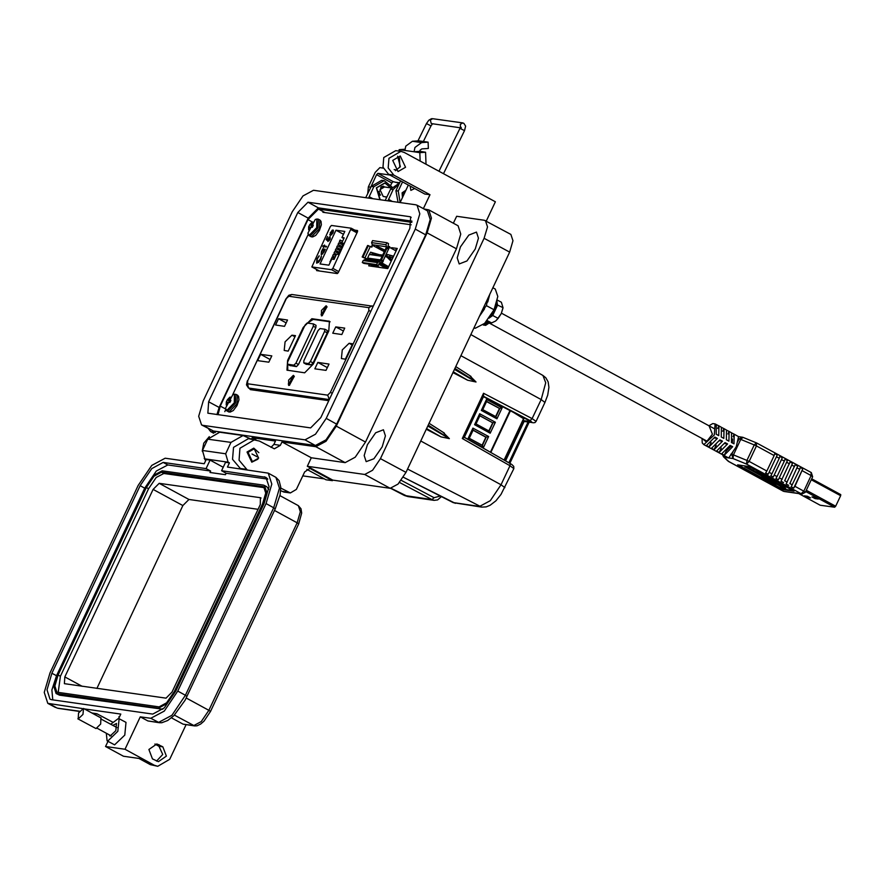 <?xml version="1.0" encoding="UTF-8"?>
<svg xmlns="http://www.w3.org/2000/svg" width="885" height="885" viewBox="0 0 885 885"><rect width="100%" height="100%" fill="white"/><g stroke="black" fill="none" stroke-linecap="round" stroke-linejoin="round"><path stroke-width="1.33" d="M383.924 186.547L382.01 186.481M383.769 157.563L395.728 150.616L400.894 151.346L388.935 158.293L388.161 167.907L393.814 175.119L388.648 174.389L382.995 167.177L383.769 157.563M486.33 221.051L495.368 201.835L404.445 152.519L400.894 151.346M392.763 160.373L400.23 156.025L405.496 167.276L398.018 171.624L392.763 160.373M395.518 170.716L400.33 166.546L397.575 156.191M367.375 444.69L375.727 432.765L383.437 429.822L385.429 435.918L382.231 446.792L373.879 458.718L366.169 461.66L364.189 455.565L367.375 444.69M460.421 246.948L468.773 235.034L476.484 232.08L478.475 238.176L475.278 249.061L466.926 260.975L459.215 263.929L457.235 257.834L460.421 246.948M258.84 452.666L253.718 448.131L246.992 452.036L251.727 462.158L257.9 459.226M240.709 468.95L232.567 459.337L233.529 447.323L248.475 438.639L259.371 441.018L274.383 448.795L280.368 445.321L281.961 441.925L315.801 446.737L325.968 441.294L336.245 426.127L427.167 232.91L431.493 218.152L428.805 209.889L423.871 208.937M247.169 469.858L239.016 460.255L239.99 448.241L254.935 439.557M202.211 451.107L203.827 443.108L209.325 436.648M410.253 186.104L410.828 190.43L414.777 188.56M423.406 208.683L429.977 194.733L424.811 194.003L388.648 174.389M408.339 185.076L400.12 202.554M387.951 200.829L393.161 189.512L399.157 183.903M399.6 182.974L390.573 189.147L385.152 200.43M368.58 198.074L373.791 186.757L384.245 180.684L391.922 186.956M384.245 180.684L381.667 180.319L371.202 186.392L365.77 197.676M208.395 428.628L210.608 431.559L215.398 432.477M251.605 439.082L252.247 437.71L275.5 441.018L273.907 444.403L271.064 447.367M281.961 441.925L311.255 457.81L345.095 462.623L355.25 457.18L365.538 442.013L456.461 248.796L460.786 234.038L458.098 225.775L428.805 209.889M252.247 437.71L256.019 439.756M429.977 194.733L393.814 175.119M453.341 223.197L456.605 216.272L484.372 220.21L510.877 234.37L512.946 240.72L509.616 252.081L405.938 472.413L380.473 458.596L484.15 238.264L487.48 226.914L485.411 220.553M311.255 457.81L307.261 466.284L364.742 474.448L372.563 470.267L380.473 458.596M307.261 466.284L332.727 480.101L332.461 480.666L309.872 468.408L304.606 471.937L296.364 489.449L290.38 492.923L280.777 488.089M332.461 480.666L326.001 479.747L306.818 469.349M290.38 492.923L283.919 492.016L280.667 490.622M302.803 475.765L302.537 476.329M205.685 460.598L204.192 458.364M332.727 480.101L390.208 488.266L398.029 484.073L405.938 472.413M303.024 475.887L324.496 478.94M218.064 414.777L220.299 406.06L308.024 219.613L318.512 209.048L411.846 222.301M405.972 190.12L402.133 192.797L402.398 197.698M420.132 161.026L419.8 152.607L414.058 151.789L414.943 147.419L421.581 142.618L412.388 141.312L405.761 146.114L404.876 150.483L399.135 149.665L404.91 149.244M421.581 142.618L428.074 142.131L428.318 148.403L421.824 148.89L420.032 150.184L419.8 151.357L425.541 152.176L426.006 164.223M400.175 202.411L398.25 191.049L402.542 181.923M397.122 170.053L394.146 169.632M383.305 168.095L379.875 167.608L375.218 172.298L368.392 186.812L367.74 193.749M370.085 188.77L376.545 174.688L391.823 182.974L390.882 184.976M389.865 175.042L377.873 173.349L376.545 174.688M400.584 180.872L395.949 190.718L398.084 202.267M391.823 182.974L393.15 181.635L398.582 183.051M419.8 152.607L425.541 152.176M399.821 167.464L399.445 157.862M399.19 151.103L399.135 149.665M419.8 151.357L414.058 151.789L404.876 150.483M412.388 141.312L418.882 140.826L428.074 142.131M405.076 192.012L403.604 193.527L403.339 195.707M391.225 187.952L384.544 187.012L379.986 189.655L383.194 196.514L386.867 197.034M378.846 191.437L380.119 195.143M383.415 186.149L384.068 186.945L380.572 187.919M384.356 186.989L383.349 186.149L381.037 187.012L380.738 188.505M384.776 183.029L376.302 187.841L379.919 199.689M380.207 199.733L376.59 187.886L384.92 183.04L390.993 187.919M379.554 191.105L378.57 192.255L379.3 194.755L380.627 195.076M385.528 196.846L386.491 197.831M380.484 194.899L379.831 195.198M252.026 453.994L257.292 456.848L252.026 453.994M248.065 452.379L252.413 461.671L258.586 458.087L254.238 448.784L248.065 452.379M409.987 216.681L307.936 202.2L297.747 212.466L208.683 401.735L207.875 413.206L310.591 427.92L320.779 417.643L409.844 228.374L410.651 216.902L409.987 216.681L411.204 217.345M326.233 418.417L415.297 229.149L419.789 213.805L417.001 205.209L415.596 204.756L313.555 190.264L302.991 195.928L292.293 211.692L203.229 400.96L198.738 416.304L201.526 424.9L202.93 425.353L304.971 439.845L315.536 434.181L326.233 418.417L336.676 424.081L425.74 234.813L430.232 219.469L427.444 210.873L417.001 205.209M411.99 221.15L318.379 207.864L308.19 218.13L219.126 407.399L216.98 414.623M201.526 424.9L213.373 431.017L315.414 445.509L325.979 439.845L336.676 424.081M110.725 724.251L118.413 718.476L119.099 718.708L117.86 731.32L107.782 741.077L107.096 740.845L106.333 733.267M119.099 718.708L125.98 722.437L124.741 735.059L114.652 744.805L107.096 740.845M108.977 734.705L110.105 736.132L115.78 730.645L116.477 723.543L112.793 725.368M162.873 746.796L156.833 743.997L148.912 749.529L152.408 758.854L158.437 761.653L166.369 756.122L162.873 746.796L158.99 746.254L162.74 754.507L156.545 761.089M171.491 717.801L183.129 724.118L194.611 725.91L174.367 715.113M147.872 720.943L159.344 722.735L150.826 718.299L140.228 716.795L147.872 720.943L158.459 722.448L171.878 715.257L185.452 695.245L177.808 691.096L266.053 503.576L271.772 484.084L268.221 473.176L227.445 467.059L229.436 462.822L225.564 462.28L221.571 470.754L265.965 477.325L268.996 486.65L264.117 503.299L175.872 690.82L164.278 707.923L152.817 714.062L51.573 699.692L50.047 699.194L47.016 689.88L51.905 673.231L140.14 485.699L151.744 468.596L163.205 462.468L206.072 468.552L210.066 460.078L206.194 459.525L204.192 463.762L165.196 458.231L151.777 465.41L138.204 485.423L49.958 672.954L44.25 692.435L47.801 703.354L82.283 708.575M186.06 724.693L169.732 759.385L157.773 766.333L154.233 765.16L124.951 749.274L140.228 716.795M154.853 744.019L158.99 746.254M108.014 741.353L105.58 746.531L124.951 749.274M150.826 718.299L164.234 711.12L177.808 691.096M84.152 708.841L120.858 714.051L118.745 718.554M105.58 746.531L123.402 756.188L138.901 758.39L150.361 764.607L157.773 766.333M229.436 462.822L228.164 462.136L225.73 453.728L231.04 442.434L242.999 435.486L250.798 438.971M119.409 717.138L118.811 716.817L119.442 717.06M91.786 712.978L96.863 713.697L112.484 722.038M210.066 460.078L223.23 467.225M242.999 435.486L219.757 432.179L207.798 439.126L202.477 450.421L204.911 458.839L206.194 459.525M267.79 479.15L226.162 473.232L225.487 474.648L209.999 472.446L210.663 471.03L206.072 468.552M210.663 471.03L167.785 464.946L163.205 462.468M52.812 699.869L51.872 689.99L56.485 675.709L144.731 488.188L156.324 471.085L167.785 464.946M226.162 473.232L221.571 470.754M162.895 709.25L59.472 695.123L56.098 693.519L53.93 686.848L57.425 674.923L145.66 487.403L153.968 475.156L162.176 470.765L263.42 485.135L264.504 485.489L266.673 492.171L263.177 504.085L174.942 691.605L166.634 703.852L158.426 708.243L56.098 693.519M264.504 485.489L266.794 486.739L268.675 489.394M262.535 503.996L174.29 691.517L166.645 702.79L159.09 706.838L56.85 692.136L54.848 685.997L58.067 675.023L146.313 487.491L153.957 476.23L161.501 472.181L262.757 486.551L263.752 486.872L265.754 493.022L262.535 503.996M58.145 692.501L60.357 676.262L148.603 488.741L156.247 477.469L163.802 473.42L264.748 487.746M260.312 504.594L172.066 692.114L166.037 698.188L64.395 683.696L64.882 676.903L153.116 489.383L159.145 483.31L260.389 497.68L260.312 504.594M96.874 688.375L182.907 505.534L188.936 499.461L258.099 509.284M78.234 718.952L78.499 712.956L83.533 708.498L82.947 714.405L78.234 718.952M100.934 718.012L100.68 724.019L95.967 728.565L77.913 718.852M396.535 249.924L395.473 249.78L396.535 249.924M411.226 224.845L322.948 212.311M308.146 234.448L232.788 394.599M225.741 409.589L224.768 411.647M369.51 264.206L368.735 265.865L387.763 268.564L397.221 248.475L391.601 247.678M374.62 253.353L374.322 253.995M316.62 269.494L316.653 270.644L337.251 273.565L338.28 272.558L357.529 231.66L357.584 230.542L354.675 230.111M249.316 388.393L250.3 389.566L328.755 400.706M479.25 316.62L484.56 308.843M487.746 302.039L489.881 294.03M473.862 328.058L475.311 328.258L484.659 323.39L493.996 309.783L497.812 296.475L495.257 289.074L492.823 287.758M814.908 497.348L815.793 497.713M807.197 496.264L808.082 496.629M811.268 479.747L840.673 495.688L840.75 494.571L811.7 478.829L840.75 494.571M840.673 495.688L835.706 506.253L806.301 490.301M805.715 491.54L834.699 507.26L835.706 506.253M834.699 507.26L820.185 505.191L798.79 493.587L820.185 505.191M815.063 498.609L811.976 496.939L815.196 497.392L818.271 499.063L815.063 498.609L815.494 497.68M807.352 497.514L804.266 495.843L807.485 496.297L810.56 497.967L807.352 497.514L807.784 496.585M732.326 442.965L732.603 439.015M724.273 455.211L726.242 451.007L730.778 446.438L732.703 446.704L724.273 455.211L721.729 453.828L730.158 445.332L732.703 446.704M488.243 321.155L483.464 324.507M388.415 249.426L389.743 246.672L388.05 246.24L388.504 243.563L386.889 242.678L372.552 240.643L371.623 242.623L372.242 244.758L373.658 245.532L372.629 245.377L371.788 247.169L367.596 245.488L362.186 256.971L364.963 257.878L370.361 246.406M388.603 248.619L386.236 247.523L386.767 248.209M371.368 246.948L372.375 244.824M388.504 246.484L387.995 247.568L386.579 246.793L385.96 244.658L386.889 242.678M387.995 247.568L389.035 247.711L388.415 249.028M376.744 246.174L385.03 250.145M376.656 246.362L384.61 251.041M384.732 250.787L379.09 247.523L380.915 248.065M380.948 248.353L384.931 250.366M393.382 256.639L392.011 255.898M384.3 251.705L372.629 245.377M379.488 263.398L381.601 263.874L383.282 261.053L381.546 259.714L386.944 248.243L386.059 248.276M391.922 259.736L388.714 257.004L389.223 256.506L392.796 257.878M393.548 256.263L387.608 254.57L386.247 256.296L391.159 261.352M379.643 267.414L374.786 264.958M374.056 264.847L378.913 267.303M377.397 267.093L373.459 264.77M372.718 264.659L376.667 266.982M378.813 264.15L385.849 268.288M387.918 268.243L378.99 263.774M386.59 268.398L380.517 264.825L387.807 268.465M373.813 254.614L374.156 253.895L371.844 254.039M370.505 252.17L379.986 254.891M362.186 256.971L365.892 258.586L365.339 259.759M386.944 248.243L388.57 249.116L383.161 260.599M380.019 254.825L370.715 252.17L369.299 254.504L382.364 255.82M365.826 259.836L366.379 258.652L364.963 257.878M381.546 259.714L380.572 259.626L382.785 260.986L380.406 263.708M389.112 256.517L388.382 257.469L391.801 259.98M387.398 254.57L393.526 256.329M376.59 264.56L378.205 265.445L363.868 263.409L362.253 262.524L376.59 264.56L377.519 262.591L379.034 261.706L380.915 262.635M378.205 265.445L379.953 263.464M379.034 261.706L364.697 259.67L363.182 260.555L362.253 262.524M386.17 256.738L391.214 259.482M370.096 260.444L367.607 259.084L382.674 261.23M380.926 259.958L367.618 258.066L367.607 259.084M367.618 258.066L369.31 254.482L382.132 256.296M377.751 255.168L378.083 254.46L379.765 255.367M375.782 254.891L376.114 254.183L378.083 254.46M374.156 253.895L375.826 254.803M386.457 255.842L388.272 256.827M381.689 255.732L382.597 255.322M379.72 255.444L380.052 254.736L382.021 255.013M716.197 434.214L716.319 424.534L718.919 425.939L718.753 435.597L716.197 434.214M721.297 436.98L721.419 427.3L724.007 428.705L723.841 438.363L721.297 436.98M726.386 439.745L726.508 430.066L729.107 431.471L728.941 441.117L726.386 439.745M731.486 442.5L731.607 432.831L734.196 434.236L734.03 443.883L731.486 442.5M708.918 425.762L712.79 423.539L715.091 423.871L714.306 434.944L703.829 444.635L728.676 457.976L736.187 446.803L738.057 438.695L739.075 438.838L737.703 441.77M738.588 436.615L738.057 438.695M769.22 481.495L760.857 475.577L745.391 467.037L755.193 472.203L755.458 471.628L767.605 476.838L776.543 481.661L776.278 482.225L758.058 473.763L781.997 486.739L783.037 486.274L785.814 488.243L785.537 488.819L782.771 486.85L783.037 486.274M744.949 467.103L745.668 466.461L753.677 470.51L753.412 471.085M774.198 455.554L766.886 471.085L749.097 461.439L756.398 445.907L774.198 455.554L774.751 453.64L777.295 455.023L768.224 474.294L777.295 455.023M776.742 456.937L779.287 458.319L779.84 456.406L782.395 457.788L773.324 477.059L770.78 475.676L771.974 473.851L769.43 472.468M773.324 477.059L782.395 457.788M781.831 459.702L784.387 461.074L784.94 459.16L787.484 460.543L778.413 479.825L787.484 460.543M783.513 482.579L780.957 481.197L790.028 461.926L792.573 463.309L784.707 480.765L792.573 463.309M788.601 485.345L786.057 483.962L795.128 464.691L797.673 466.074L789.807 483.52L797.673 466.074M799.664 469.371L800.217 467.457L802.761 468.84L793.701 488.111L791.146 486.728L799.664 469.371L797.119 467.988M802.208 470.754L811.125 475.588L803.812 491.12L794.896 486.285L802.761 468.84M742.946 437.4L740.734 439.369L754.219 444.878L756.299 442.799L756.398 445.907L754.219 444.878L746.918 460.41L733.422 454.912L732.979 458.585L746.475 464.083L746.918 460.41L749.097 461.439L746.475 464.083L801.19 493.764L783.49 491.252L728.775 461.572L723.521 456.815L722.558 454.79M706.44 445.531L714.87 437.035L717.425 438.418L708.985 446.914L706.44 445.531M711.54 448.297L719.97 439.801L722.514 441.184L714.084 449.68L711.54 448.297M716.629 451.062L725.058 442.566L727.603 443.949L719.173 452.445L716.629 451.062M734.152 434.203L732.946 436.77M729.052 431.449L727.857 434.004M723.963 428.683L722.757 431.238M718.874 425.917L717.669 428.484M783.181 491.075L728.499 461.439M768.224 474.294L765.68 472.911L766.886 471.085M794.896 486.285L793.701 488.111M778.413 479.825L775.868 478.442L777.074 476.617L774.519 475.234M717.425 438.418L714.726 438.042M711.097 442.445L708.985 446.914M722.514 441.184L719.815 440.796M716.186 445.21L714.084 449.68M727.603 443.949L724.903 443.562M721.286 447.976L719.173 452.445M751.819 467.933L747.98 466.373L737.636 464.902L738.898 466.107L779.641 488.199L783.479 489.77L794.122 491.197L751.819 467.933M738.256 464.99L779.917 487.635L783.756 489.195L793.469 490.578M753.622 470.632L755.458 471.628M763.213 475.831L782.274 486.164M765.558 478.132L776.2 483.951L775.924 484.526L771.399 482.071L771.665 481.495M779.287 458.319L771.974 473.851M769.098 481.739L773.634 484.195L775.924 484.526M771.399 482.071L770.625 481.96L770.901 481.385M770.625 481.96L763.733 477.137L780.581 486.285M780.47 486.529L785.537 488.819M782.771 486.85L781.997 486.739M772.251 479.36L771.986 479.935L776.278 482.225M771.986 479.935L767.328 477.413L767.605 476.838M764.607 475.422L764.341 475.997L767.328 477.413M764.341 475.997L755.193 472.203M784.387 461.074L777.074 476.617M481.064 312.759L486.429 305.535L488.111 297.78M489.792 317.14L491.341 315.569M496.33 304.208L496.297 307.051L494.516 309.905L495.434 309.33M496.297 307.051L495.899 306.343M495.832 306.829L494.958 309.142M494.516 309.905L493.708 312.482L494.969 310.115M493.708 312.482L493.321 313.279L493.277 312.206M492.901 312.991L491.452 315.016M491.507 315.624L490.998 315.303M495.279 306.818L492.237 313.202M496.994 301.553L497.082 303.4M496.208 306.487L496.795 304.374M493.321 313.279L491.894 315.281M489.914 317.239L489.084 318.146M497.093 303.267L497.624 305.104L492.757 315.458L489.593 317.682M497.326 300.081L501.319 302.25L503.056 307.659L501.275 313.578L496.363 320.425M503.056 307.659L497.624 305.104M502.99 308.013L501.275 313.578L498.111 318.368L492.757 315.458M498.111 318.368L495.567 321.056L491.573 322.959L487.204 320.591M338.745 271.584L332.882 268.398L351.201 228.219L331.477 225.409L330.171 226.726L311.852 266.905L331.576 269.726L337.904 273.155M331.886 230.465L333.026 229.989L330.724 234.879L332.583 233.02L333.435 230.354L332.937 232.976L330.348 235.543L330.359 232.589L332.926 230.211M324.087 246.716L323.324 247.623L323.777 246.672L322.771 246.528L324.541 245.045L324.397 246.041L326.587 246.351L326.277 247.026L324.087 246.716M320.547 259.393L318.5 262.391L316.576 263.077L316.952 258.885L319.197 255.732L317.284 258.984L316.963 262.425L320.193 259.349L321.366 256.042L320.547 259.393M344.807 231.461L341.931 237.556L344.199 237.877L341.765 243.043L343.568 243.309L338.302 254.493L336.499 254.238L334.065 259.405L331.809 259.084L328.932 265.179L320.082 263.929L335.946 230.2L344.807 231.461M332.882 268.398L331.576 269.726M321.277 254.803L321.344 251.749L322.737 248.873L325.238 249.227L323.921 252.136L321.277 254.803L321.233 253.077M329.651 237.28L327.45 240.654L326.1 239.636L327.55 236.572L326.698 239.16L327.406 239.691L330.16 236.671L329.961 239.392L327.926 241.539L329.629 239.304L329.651 237.28M331.775 234.757L330.724 234.879M329.817 234.791L330.271 233.806M330.337 235.543L330.138 234.968M333.335 231.958L333.324 231.107M324.397 246.041L326.532 246.472M323.08 245.853L324.419 246.174M323.147 246.583L323.412 246.03M321.377 256.573L320.956 258.42M317.494 262.668L319.286 261.517M318.456 257.059L319.142 256.263M316.741 263.144L316.83 260.124M343.856 238.607L341.931 237.556M343.48 234.293L335.946 230.2M341.82 242.944L339.364 241.616L340.117 240.034L342.617 241.251M340.67 249.47L336.665 247.357L337.417 245.776L341.477 247.745M329.917 261.706L330.437 261.982L330.658 260.124L331.2 260.378M335.061 257.292L332.616 255.964L333.357 254.382L335.858 255.599M336.411 254.415L333.966 253.088L334.707 251.506L338.778 253.486M331.786 259.117L332.008 257.247L334.508 258.464M339.32 252.347L335.315 250.223L336.057 248.641L340.128 250.621M342.019 246.605L338.015 244.481L338.767 242.899L342.827 244.88M341.765 243.043L343.303 243.884M322.737 248.873L325.182 249.349M322.804 249.603L323.058 249.05M330.227 238.762L330.116 237.501M328.235 240.864L329.242 240.565M328.8 237.777L329.983 236.616M326.1 239.636L326.72 239.182M327.472 240.598L326.432 239.813M330.78 234.934L330.68 232.6L332.406 230.62L330.459 234.768M339.364 241.616L341.875 242.833M336.665 247.357L340.736 249.327M332.616 255.964L335.116 257.181M333.966 253.088L336.466 254.305M331.267 258.829L331.798 259.095M335.315 250.223L339.386 252.203M338.015 244.481L342.086 246.461M322.793 253.884L321.686 254.183M323.943 249.869L324.375 250.886M321.653 251.782L323.833 249.769L323.622 252.07L321.598 254.128L321.653 251.782M391.081 488.288L407.952 496.607L404.478 495.5L432.013 499.638L399.511 482.469M545.735 382.751L542.914 375.417L545.835 377.829L548.114 381.922L548.921 387.342L547.726 395.119L544.983 402.409L541.144 399.522L545.735 382.751M453.186 502.569L479.581 506.386L490.235 500.689L501.021 484.781L509.992 465.709L462.28 438.473L483.553 393.25L532.162 418.605L536.044 421.404L544.983 402.409M483.509 396.668L528.688 420.397L529.894 421.514L523.046 420.541M454.436 369.344L476.064 381.955L467.634 380.196L452.932 372.541M469.769 375.66L476.064 381.955M427.765 426.028L449.392 438.639L440.962 436.88L426.592 428.517M443.097 432.345L449.392 438.639M426.26 429.214L440.962 436.88M532.361 422.61L522.703 421.26L532.361 422.61L530.17 420.618L483.652 396.347M523.898 417.875L521.862 417.587M407.952 496.607L434.115 500.324L432.013 499.638L434.07 497.658L440.21 495.987M455.288 503.322L403.339 477.214L453.385 502.669L481.717 507.072L486.241 506.839L490.213 505.269L495.888 500.844L501.065 494.405L513.809 468.663L509.992 465.709L510.169 463.463L464.359 437.356M483.487 396.259L483.553 393.25M464.293 437.29L462.28 438.473M476.019 423.948L489.139 431.061L493 422.875L479.88 415.762L476.019 423.948L474.537 424.734L479.725 413.715L495.39 422.211L492.668 422.831L488.863 430.918M479.836 415.861L492.668 422.831M469.271 438.296L482.391 445.409L486.241 437.223L473.132 430.11L469.271 438.296L467.789 439.082L472.966 428.063L473.132 430.11M473.077 430.21L485.92 437.179L488.631 436.559L483.453 447.578L467.789 439.082M513.831 412.598L523.82 418.882L504.328 460.134M485.92 437.179L482.115 445.266M482.391 445.409L483.453 447.578M472.966 428.063L488.631 436.559M479.88 415.762L479.725 413.715M495.39 422.211L490.202 433.23L489.139 431.061M490.202 433.23L474.537 424.734M486.584 401.513L499.428 408.472L495.622 416.57M495.888 416.713L499.748 408.516L486.628 401.403L482.779 409.6L495.888 416.713L496.95 418.882L481.296 410.386L482.779 409.6M499.428 408.472L502.138 407.863L496.95 418.882M486.628 401.403L486.473 399.367L502.138 407.863M481.296 410.386L486.473 399.367M325.746 306.476L321.432 315.005L325.746 306.476M288.599 385.406L288.665 380.052L293.333 375.362L294.207 376.379L289.373 385.285L288.599 385.406M289.605 385.174L288.245 384.024M292.537 376.114L294.24 376.623M321.355 315.801L321.421 310.458L326.078 305.756L326.952 306.774L322.129 315.68L321.355 315.801M322.35 315.58L321.001 314.429M325.293 306.52L326.996 307.029M352.684 343.789L345.427 359.221L341.433 358.569L342.274 349.951L349.166 343.291L352.684 343.789M344.752 328.158L341.776 334.475L332.749 333.191L335.725 326.875L344.752 328.158M328.999 364.045L326.034 370.361L314.872 368.768L317.848 362.463L328.999 364.045M291.939 335.172L295.468 335.669L288.211 351.091L284.207 350.438L285.058 341.82L291.939 335.172L294.937 336.798M287.525 320.038L284.561 326.355L275.534 325.072L278.51 318.755L287.525 320.038M271.784 355.925L268.808 362.231L257.657 360.649L260.621 354.332L271.784 355.925M303.212 327.395L311.863 318.666L329.497 321.277L328.8 331.023L313.268 364.034L304.617 372.751L286.983 370.14L287.68 360.394L303.212 327.395L303.798 327.716M270.102 359.476L260.621 354.332M286.176 322.914L278.51 318.755M327.328 367.596L317.848 362.463M343.391 331.034L335.725 326.875M307.593 323.091L313.157 319.374L330.061 321.775M287.725 370.35L287.725 364.343M313.533 324.032L316.011 325.348L315.856 327.594L298.466 364.554L296.464 366.567L289.992 365.549M324.883 329.275L327.373 330.592L327.207 332.849L313.024 362.983L311.033 364.996L306.199 364.211M293.875 365.162L287.514 364.233L287.669 361.987L305.059 325.027L307.062 323.014L313.423 323.943L313.268 326.2L295.878 363.149L293.875 365.162L296.464 366.567M303.876 360.649L318.058 330.514L320.06 328.501L324.784 329.198L324.618 331.444L310.436 361.578L308.445 363.591L303.721 362.894L303.876 360.649M292.99 376.081L288.676 384.599L292.99 376.081M230.542 397.708L229.923 397.144L227.29 399.799L226.283 401.945L226.25 404.965L227.224 405.098L228.087 402.365L229.857 402.443L230.863 400.308L229.403 399.555L230.908 397.288L229.923 397.144M226.991 411.016L228.983 411.979L236.837 404.058L237.468 395.197L235.996 394.4L235.377 403.261L227.511 411.182L226.306 410.485L225.409 408.306L226.881 410.308L234.348 402.786L234.459 394.201L232.877 394.555L235.487 394.234M227.069 405.153L226.25 404.965M227.589 403.405L226.66 402.94M227.899 402.675L226.792 402.188M228.031 402.454L226.682 401.878M230.31 401.635L227.29 399.799M230.399 401.436L227.722 399.655M230.631 400.927L228.12 399.367M229.536 399.201L228.651 398.715M230.742 400.662L229.657 399.931M312.947 222.566L312.339 222.002L309.706 224.657L308.699 226.803L308.655 229.823L309.639 229.967L310.491 227.224L312.272 227.312L313.279 225.166L311.819 224.414L313.312 222.146L312.339 222.002M309.407 235.875L311.387 236.837L319.253 228.916L319.883 220.066L318.412 219.27L317.781 228.12L309.927 236.041L308.721 235.344L307.825 233.164L309.285 235.178L316.764 227.644L316.874 219.071L315.281 219.425L317.903 219.093M309.484 230.011L308.655 229.823M310.004 228.275L309.075 227.81M310.314 227.534L309.208 227.047M310.447 227.312L309.086 226.737M312.726 226.494L309.706 224.657M312.814 226.306L310.137 224.513M313.047 225.786L310.535 224.226M311.951 224.06L311.066 223.573M313.146 225.52L312.073 224.79M393.161 189.512L390.573 189.147M373.791 186.757L371.202 186.392M273.907 444.403L280.368 445.321M315.801 446.737L345.095 462.623M365.538 442.013L336.245 426.127M211.946 431.991L213.871 433.03M372.906 198.694L369.133 196.647M392.276 201.448L388.504 199.402M427.167 232.91L456.461 248.796M364.742 474.448L390.208 488.266M484.15 238.264L509.616 252.081M239.625 468.353L246.074 469.271M282.149 491.418L288.61 492.337M318.512 209.048L325.094 212.621M308.024 219.613L311.974 221.759M220.299 406.06L225.509 408.881M395.949 190.718L398.25 191.049M368.392 186.812L370.693 187.133M377.873 173.349L393.15 181.635M395.363 182.177L399.688 182.786M307.936 202.2L318.379 207.864M297.747 212.466L308.19 218.13M208.683 401.735L219.126 407.399M415.297 229.149L425.74 234.813M304.971 439.845L315.414 445.509M202.93 425.353L213.373 431.017M155.174 744.174L159.046 744.727M183.129 724.118L193.726 725.623L201.271 721.574L208.915 710.301L186.237 698M150.361 764.607L154.233 765.16M187.012 696.395L185.452 695.245L273.697 507.713L275.246 508.875L185.065 700.245L173.858 715.622L167.719 720.534L161.889 722.735L159.344 722.735M275.246 508.875L280.058 494.815L280.755 487.181L279.151 480.666L275.855 477.314L279.406 488.232L273.697 507.713L266.053 503.576M274.494 510.479L297.161 522.781L300.38 511.807L298.378 505.656L279.881 495.622M208.915 710.301L297.161 522.781L298.721 523.931L210.475 711.463L208.915 710.301M118.811 716.817L119.508 716.916M49.571 703.929L57.215 708.077L79.517 711.241M58.1 708.365L79.407 711.385M228.164 462.136L204.911 458.839M140.14 485.699L144.731 488.188M51.905 673.231L56.485 675.709M264.449 476.838L267.204 478.331M207.798 439.126L231.04 442.434M202.477 450.421L225.73 453.728M158.426 708.243L160.727 709.493M59.472 695.123L57.182 693.873M262.757 486.551L264.571 487.535M161.501 472.181L163.802 473.42M146.313 487.491L148.603 488.741M58.067 675.023L60.357 676.262M260.389 497.68L261.119 498.067M159.145 483.31L188.936 499.461M153.116 489.383L182.907 505.534M64.882 676.903L82.183 686.295M460.233 127.739L431.969 123.723L431.216 123.469L430.276 120.039L432.688 118.667L431.449 118.712L428.805 120.26L426.437 123.612L431.028 125.858L423.395 141.456M461.339 127.761L460.499 126.644L459.957 128.369L464.548 130.615L443.485 173.692M460.454 126.986L460.311 124.298L462.711 122.927L463.862 123.314L465.576 126.079L464.548 130.615M474.083 327.594L475.311 328.258M486.374 305.657L493.996 309.783M490.301 322.273L485.588 325.337L483.287 325.005L489.527 321.852M389.699 247.424L396.082 250.886M372.242 244.758L386.579 246.793M388.659 266.673L382.265 263.21M381.601 263.874L388.272 267.491M374.388 266.662L369.985 264.272M385.96 244.658L371.623 242.623M368.414 245.61L363.005 257.092M380.727 259.604L386.125 248.121M363.182 260.555L377.519 262.591M709.117 425.873L712.392 434.159L706.33 441.958L702.247 438.529M742.703 437.278L739.075 438.838L740.734 439.369L733.422 454.912L730.744 454.237M786.931 462.457L789.475 463.84M792.02 465.222L794.564 466.605M734.196 434.236L738.566 436.604L742.814 437.301L756.609 442.954L811.335 472.634L812.684 476.738L811.125 475.588L811.158 472.579M733.145 451.45L731.762 454.381L732.979 458.585L724.361 457.357L722.835 454.945M783.325 491.197L784.387 491.54L783.325 491.197M803.812 491.12L805.372 492.281L802.075 494.051L801.19 493.764L803.812 491.12M792.352 484.903L789.807 483.52M787.263 482.137L784.707 480.765M782.163 479.382L779.619 478M783.479 489.77L783.756 489.195M779.641 488.199L779.917 487.635M738.898 466.107L739.163 465.532M766.875 479.924L767.14 479.349M765.802 479.216L766.067 478.641M756.863 472.988L757.129 472.413M319.518 271.042L311.94 266.938M351.201 228.219L357.518 231.671L351.268 228.286M351.091 229.702L356.954 232.877M420.74 440.951L501.021 484.781L504.87 487.668M475.311 381.49L454.879 368.403M467.634 380.196L453.264 371.844M448.64 438.175L428.207 425.088M508.908 462.744L528.035 422.112M401.237 480.312L434.07 497.658M481.717 507.072L407.52 469.039M530.17 420.618L532.162 418.605L541.144 399.522L460.864 355.693M533.002 422.82L534.927 422.565L536.044 421.404M510.413 410.795L490.821 452.423M504.118 460.012L523.577 418.66M490.39 452.18L509.981 410.574M329.253 399.622L248.862 388.072L252.081 389.82M329.353 399.423L327.671 395.164L247.623 383.791L248.508 387.951L251.882 389.787M332.306 393.139L330.337 392.475L327.671 395.164M330.337 392.475L368.824 310.679L370.804 311.343M372.806 306.155L371.899 305.856L368.868 307.626L288.809 296.265L285.844 298.986L288.798 295.28L291.851 294.495L372.806 306.155M285.844 298.986L247.656 380.738L286.143 298.942M247.623 383.791L247.656 380.738M368.824 310.679L368.868 307.626M349.166 343.291L352.164 344.918M288.809 296.265L291.851 294.495M311.863 318.666L313.157 319.374M329.961 321.653L328.932 321.089M287.68 360.394L288.267 360.715M287.647 364.277L290.236 365.682M298.466 364.554L295.878 363.149M315.856 327.594L313.268 326.2M306.442 364.343L303.854 362.938M311.033 364.996L308.445 363.591M313.024 362.983L310.436 361.578M327.207 332.849L324.618 331.444M210.608 431.559L213.584 433.163M381.734 186.613L383.891 186.912M55.434 707.491L47.801 703.354M275.855 477.314L268.221 473.176M210.475 711.463L204.026 721.164L200.685 724.085L196.979 725.8L194.611 725.91M298.378 505.656L301.033 508.72L301.708 513.034L298.721 523.931M92.206 713.21L97.284 713.929M97.129 728.278L111.222 735.922M101.908 719.461L116.953 727.625M83.533 708.498L101.255 718.111M417.985 140.892L426.437 123.612M459.957 128.369L438.982 171.259M432.499 123.8L431.028 125.858M432.688 118.667L462.711 122.927M714.129 428.594L501.43 313.224M707.27 441.25L489.46 323.113M369.952 264.272L374.355 266.662M380.572 259.626L385.971 248.143M702.048 438.429L702.303 442.898L703.829 444.635M715.091 423.871L716.374 424.568M718.919 425.939L721.463 427.322M724.007 428.705L726.552 430.088M729.107 431.471L731.652 432.853M727.935 461.019L723.521 456.815M812.684 476.738L805.372 492.281M802.075 494.051L784.387 491.54M311.852 266.905L319.474 271.042M404.478 495.5L390.573 488.299M542.925 375.417L470.82 334.519M455.72 366.622L471.063 376.446M444.392 433.13L429.048 423.307M509.705 463.198L528.976 422.245M505.578 460.853L524.075 421.548M434.115 500.324L437.577 499.925L441.449 496.629M464.337 437.411L483.807 396.037M464.371 437.323L511.818 464.481L513.754 466.395L513.809 468.663M490.887 452.467L510.479 410.839M504.395 460.167L523.82 418.882M529.119 422.267L509.826 463.264M326.996 307.106L326.001 306.564M322.417 315.547L321.432 315.005M247.346 380.782L246.517 384.909L248.508 387.951M316.011 325.348L313.423 323.943M290.103 365.638L287.514 364.233M306.31 364.299L303.721 362.894M327.373 330.592L324.784 329.198M294.251 376.7L293.256 376.158M289.672 385.141L288.676 384.599M237.468 395.197L238.651 396.469L238.983 399.943L236.959 405.651L233.264 410.485L230.166 412.111L228.463 411.813M232.877 394.555L225.409 408.306M319.883 220.066L321.067 221.327L321.399 224.801L319.374 230.509L315.68 235.355L312.582 236.97L310.878 236.671M315.281 219.425L307.825 233.164"/></g></svg>
